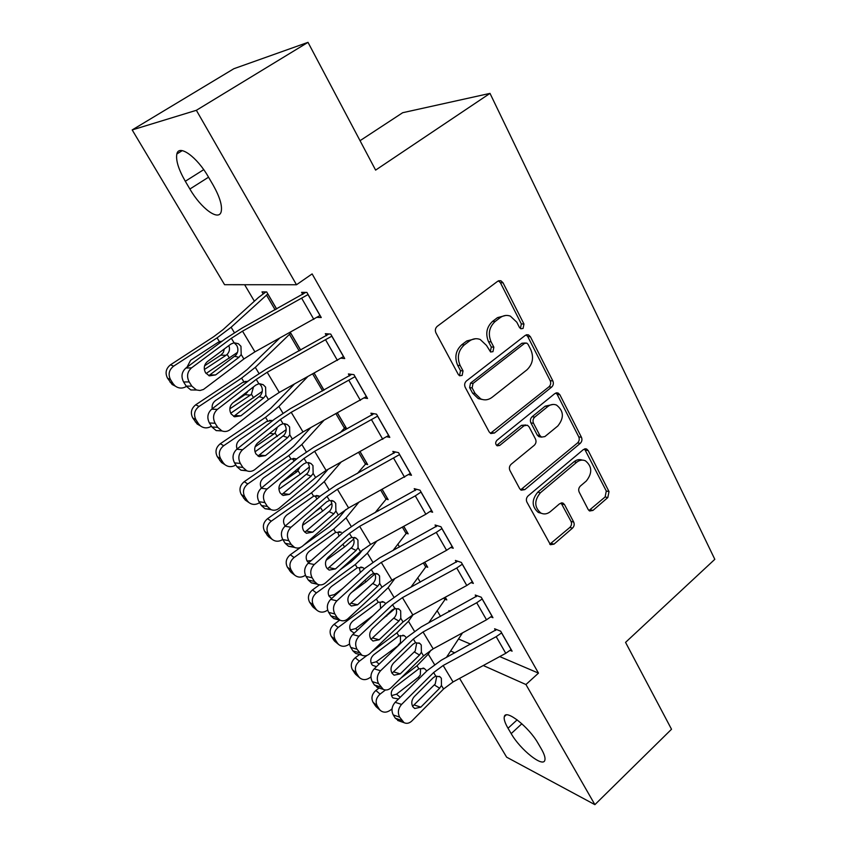 <?xml version="1.0" encoding="UTF-8"?>
<svg xmlns="http://www.w3.org/2000/svg" width="847" height="847" viewBox="0 0 847 847"><rect width="100%" height="100%" fill="white"/><g stroke="black" fill="none" stroke-linecap="round" stroke-linejoin="round"><path stroke-width="1.27" d="M523.086 328.424L523.965 324.02L503.012 282.75L500.873 280.749L497.729 281.246L437.243 326.328C435.284 328.128 434.85 330.309 435.94 332.882L458.333 374.533L459.625 375.772L462.134 375.422L463.034 370.912L460.186 365.586C456.798 357.54 458.174 350.647 464.294 344.92L469.323 341.108C472.817 338.588 476.448 338.059 480.238 339.499L486.485 345.417L490.604 352.003L492.965 351.653L493.854 347.185L491.091 341.892C487.819 333.887 489.174 327.08 495.156 321.468L500.069 317.741C503.34 315.37 506.771 314.83 510.36 316.122L516.786 322.188L519.476 327.471L520.852 328.784L523.086 328.424M520.46 328.297L521.339 323.903L500.418 282.75L498.449 280.833M459.635 375.147L460.524 370.647L457.676 365.343L460.186 365.586M490.402 351.452L491.292 347.005L488.528 341.722L491.091 341.892M588.21 509.555L589.628 510.995L592.953 510.423L607.828 497.549L609.014 491.599L588.189 450.572L586.622 449.005L583.403 449.556L528.126 495.876C526.336 497.687 525.923 499.751 526.887 502.059L550.434 544.716L554.002 544.145L572.498 528.126C574.213 526.347 574.615 524.335 573.705 522.091L564.526 504.611L563.075 503.15L559.645 503.721L550.381 511.609C547.289 514.076 544.134 514.574 540.915 513.102C534.256 507.332 534.076 500.566 540.375 492.785L576.669 462.282C579.507 460.027 582.408 459.529 585.383 460.779C592.191 466.39 592.487 473.145 586.293 481.022L580.375 486.062C578.67 487.83 578.268 489.841 579.179 492.107L588.21 509.555M499.73 656.584L538.48 673.121L312.13 273.909L296.492 284.751L224.582 284.708L132.185 129.93L196.366 110.301L296.492 284.751M538.48 673.121L525.945 684.535L594.89 804.65L506.633 757.176L459.603 678.394M132.185 129.93L233.878 68.713L308.001 42.35L375.613 170.109L490 93.382L714.815 559.327L625.552 642.375L671.523 729.246L594.89 804.65M308.001 42.35L196.366 110.301M551.619 387.111C553.387 385.385 553.8 383.32 552.847 380.928L530.402 336.714L528.464 334.861L525.288 335.38L466.496 380.906C464.59 382.706 464.167 384.845 465.215 387.333L489.174 431.917L490.837 433.537L494.426 433.018L551.619 387.111L548.962 386.814C550.73 385.089 551.132 383.035 550.19 380.652L527.766 336.566L526.167 334.872M559.846 394.723L581.455 437.296C582.365 439.604 581.963 441.626 580.248 443.362L524.78 489.64L521.191 490.18L519.698 488.687L509.915 470.487C508.931 468.137 509.343 466.051 511.165 464.241L534.266 445.289C536.056 443.51 536.469 441.446 535.505 439.095L529.11 426.877L527.448 425.236L524.028 425.766L499.709 445.448L497.189 445.818C495.283 444.241 495.188 442.399 496.935 440.281L554.891 393.548L558.099 393.019L559.846 394.723L557.178 394.406L578.766 436.861L581.455 437.296M490 93.382L402.674 112.715L360.049 140.687M490.9 616.912L492.954 617.707L481.244 597.23L475.231 595.028L476.215 596.733M445.236 597.23L446.814 599.93L444.971 599.21M450.911 547.522L453.24 548.263L440.938 526.749L435.062 525.002L436.089 526.792M403.765 526.315L408.18 533.854L406.115 533.197M408.805 474.627L411.494 475.283L398.545 452.658L392.839 451.409L393.919 453.293M360.144 451.737L367.672 464.611L365.353 464.04M364.358 397.984L367.556 398.482L353.93 374.649L348.403 373.961L349.546 375.952M314.216 373.199L323.914 390.213M317.254 317.36L321.267 317.551L306.889 292.416L301.585 292.353L302.792 294.449M276.673 308.996L266.689 291.94L261.998 291.887L263.152 293.856M458.513 638.987L470.72 644.196M244.635 284.719L254.375 301.204M277.075 339.647L277.445 340.272M377.487 509.672L378.249 510.974M397.825 544.123L399.519 546.993M417.698 577.77L420.271 582.133M437.105 610.623L440.514 616.415M290.32 332.342L300.696 350.086M341.161 358.186L344.718 358.556L330.722 334.089L325.312 333.697L326.476 335.74M337.487 412.987L346.688 428.72L344.189 428.222M386.888 436.787L389.811 437.38L376.523 414.162L370.912 413.188L372.024 415.125M382.241 489.502L388.17 499.645L385.988 499.031M430.138 511.524L432.626 512.234L420.006 490.18L414.215 488.666L415.274 490.508M424.76 562.217L427.724 567.278L425.776 566.59M471.165 582.641L473.346 583.414L461.34 562.429L455.4 560.439L456.395 562.196M450.202 611.142L448.878 610.613L449.439 611.555M510.159 650.369L512.107 651.174L500.672 631.184L494.595 628.77L495.559 630.443M541.349 748.949C544.325 754.148 545.489 757.906 544.854 760.204C543.149 767.964 520.185 749.584 511.186 733.618L508.02 728.251C504.918 722.925 503.69 719.05 504.325 716.636C505.67 708.727 528.92 726.917 538.141 743.444L541.349 748.949M450.657 650.994L454.818 652.846M483.277 665.52L525.945 684.535M185.302 181.269C178.505 169.368 175.689 160.274 176.854 153.974C178.844 143.874 197.055 156.896 208.426 176.991L213.148 185.091C219.744 196.864 222.433 205.715 221.194 211.623C218.928 221.628 201.014 208.436 189.887 189.029L185.302 181.269L203.714 169.654M505.723 315.465L497.485 317.636L500.069 317.741M488.528 341.722C485.257 333.739 486.612 326.953 492.583 321.362L497.485 317.636M475.601 338.715L466.803 340.939L469.323 341.108M457.676 365.343C454.31 357.318 455.675 350.457 461.784 344.74L466.803 340.939M490.434 433.315L548.962 386.814M528.073 344.358L526.739 343.077L524.484 343.437L473.028 383.426L472.139 387.915L475.103 393.442L480.778 398.937C484.696 400.557 488.465 400.017 492.086 397.317L526.887 369.885C532.668 364.316 533.991 357.635 530.878 349.843L528.073 344.358M525.384 342.982L521.868 343.257L524.484 343.437M482.419 399.519L478.237 398.598L472.573 393.124L469.619 387.608L470.509 383.13L521.868 343.257M520.64 489.831L577.559 442.917C579.274 441.181 579.676 439.159 578.766 436.861M525.828 424.982L521.424 425.363L497.147 444.982L499.709 445.448M496.533 445.353L497.147 444.982M557.813 425.988C564.271 417.857 563.837 410.89 556.521 405.078C553.525 403.892 550.624 404.368 547.818 406.518L534.753 417.084C532.964 418.852 532.551 420.917 533.525 423.299L539.888 435.506L541.519 437.116L544.886 436.576L557.813 425.988M553.059 404.443L545.172 406.168L547.818 406.518M540.418 436.936L538.893 436.681L537.263 435.072L530.9 422.897C529.936 420.525 530.349 418.46 532.138 416.703L545.172 406.168M557.178 394.406L555.918 392.966M582.249 460.09C579.401 459.095 576.648 459.656 573.991 461.774L576.669 462.282M541.265 513.271L538.311 512.446C531.651 506.697 531.471 499.942 537.76 492.192L573.991 461.774M549.756 544.24L569.84 527.448C571.556 525.669 571.958 523.658 571.047 521.424L561.063 502.959M588.951 510.529L605.118 496.967L606.293 491.027L584.536 448.91M265.947 291.929L258.42 297.53L223.026 329.674L213.698 336.704L170.543 364.782L173.603 366.179C168.945 369.917 167.928 374.416 170.554 379.678L167.515 378.164C164.911 372.945 165.917 368.487 170.543 364.782M276.588 309.039L267.779 293.973L231.125 327.249L217.076 337.868L173.603 366.179M237.456 352.394L206.086 373.495M186.414 386.444L186.382 386.465C182.518 388.72 178.802 388.582 175.213 386.052L172.142 384.496L167.515 378.164M186.996 367.217L190.596 360.282L218.103 342.326L222.285 341.066M228.828 345.608C230.077 348.89 229.516 351.823 227.144 354.395L226.011 355.295L220.834 355.147L204.572 365.819M170.078 382.188L173.127 383.733L170.554 379.678M173.127 383.733L175.213 386.052M204.36 369.514L226.011 355.295M175.308 386.126L172.142 384.496M220.834 355.147L223.343 352.5L224.36 348.943M320.071 315.476L254.926 351.854L243.883 358.98L203.513 389.44L200.03 390.499L196.43 389.969L191.814 386.116L189.188 381.933L183.598 381.965L186.202 386.116L191.814 386.116M305.714 292.406L242.157 328.033L225.556 338.641L185.906 368.032L191.517 367.884C187.229 371.812 186.456 376.502 189.188 381.933M308.096 294.523L242.507 331.156L231.358 338.292L191.517 367.884M208.817 375.666L235.72 355.391C238.198 352.341 238.547 349.017 236.758 345.428L234.132 342.823L238.314 343.681L240.961 346.307L241.194 354.554L238.949 357.307L215.614 374.914L209.325 375.877L205.546 372.744C203.396 368.413 204.011 364.697 207.388 361.595L230.913 344.051L234.068 342.77L238.314 343.681M183.598 381.965C180.877 376.576 181.65 371.928 185.906 368.032M196.546 390.012L190.808 389.948L186.202 386.116M279.457 338.334L247.186 369.525L238.092 376.661L195.752 404.771L198.981 406.475C194.408 410.202 193.402 414.638 195.953 419.763L192.756 417.952C190.215 412.86 191.21 408.466 195.752 404.771M300.621 350.129L290.701 333.157L255.307 367.354L241.617 378.122L198.981 406.475M262.263 391.452L230.723 413.251M211.443 426.2L211.411 426.221C207.568 428.518 203.873 428.402 200.358 425.861L197.129 423.998L192.756 417.952M212.258 408.741C211.686 405.321 212.809 402.558 215.625 400.462L242.613 382.484L247.61 381.245M253.518 386.857L251.432 394.215L250.31 395.115L245.027 394.67L233.19 402.59M195.244 421.87L198.452 423.712L195.953 419.763M198.452 423.712L200.358 425.861M229.823 408.857L250.31 395.115M199.617 425.438L197.129 423.998M245.027 394.67L247.483 392.045M294.322 384.146L270.722 408.36L261.861 415.581L220.315 443.722L223.693 445.713C219.204 449.439 218.198 453.801 220.686 458.799L217.33 456.713C214.863 451.737 215.858 447.417 220.315 443.722M307.472 376.915L278.875 406.422L265.524 417.338L223.693 445.713M286.212 429.641L255 451.811M235.837 464.929L235.805 464.95C231.962 467.29 228.319 467.184 224.857 464.632L221.48 462.504L217.33 456.713M237.075 449.005C235.837 445.257 236.821 442.123 239.997 439.604L266.477 421.605L271.982 420.408M277.35 427.206L275.084 433.008L273.994 433.908L269.706 433.336M219.754 460.524L223.121 462.653L220.686 458.799M223.121 462.653L224.857 464.632M255.085 446.835L273.994 433.908M223.396 463.711L221.48 462.504M343.554 356.534L279.277 392.426L268.425 399.551L230.077 429.673C227.536 431.557 224.826 431.981 221.935 430.922L217.679 427.312L215.127 423.246L209.41 422.971L211.951 427.015L217.679 427.312M328.954 333.962L266.636 368.858L250.331 379.456L211.676 409.186L217.404 409.355C213.232 413.315 212.47 417.942 215.127 423.246M331.897 336.143L267.186 372.278L256.239 379.403L217.404 409.355M233.708 416.417L260.23 395.761C262.655 392.712 263.004 389.44 261.268 385.936L259.849 384.242M209.41 422.971C206.763 417.709 207.526 413.114 211.676 409.186M221.607 430.784L216.186 430.594L211.951 427.015M265.82 395.231L263.629 397.995L240.876 415.813L234.545 416.809L231.072 413.865C228.976 409.652 229.579 405.978 232.861 402.844L255.805 385.089L258.875 383.765L263.173 384.686L265.598 387.121L265.82 395.231L268.425 399.551M366.433 396.512L302.993 431.938L292.331 439.053L254.926 469.492C252.374 471.451 249.653 471.885 246.773 470.794L242.845 467.406L240.357 463.447L234.545 462.875L237.022 466.813L242.845 467.406M351.685 374.374L290.468 408.603L274.46 419.201L236.758 449.259L242.591 449.715C238.526 453.696 237.774 458.269 240.357 463.447M355.073 376.65L291.209 412.309L280.463 419.434L242.591 449.715M257.986 456.057L284.105 435.083C286.477 432.034 286.815 428.804 285.132 425.395L284.031 424.008M234.545 462.875C231.972 457.751 232.703 453.209 236.758 449.259M246.075 470.466L240.919 470.18L237.022 466.813M289.79 434.85L287.652 437.613L265.46 455.612L259.118 456.649L255.91 453.886C253.867 449.778 254.46 446.147 257.668 442.992L280.029 425.046L283.036 423.68L287.366 424.591L289.589 426.877L289.79 434.85L292.331 439.053M310.711 427.693L293.665 446.21L285.026 453.516L244.243 481.678L247.758 483.944C243.354 487.65 242.358 491.948 244.783 496.84L241.279 494.479C238.875 489.619 239.86 485.363 244.243 481.678M323.776 420.514L301.839 444.506L288.827 455.548L247.758 483.944M345.629 426.899L340.092 432.828M309.388 466.962L300.251 474.288L278.917 489.174M259.595 502.673L259.563 502.695C255.741 505.056 252.141 504.971 248.753 502.43L245.228 500.026L241.279 494.479M261.405 488.073L261.374 488.01C259.468 484.103 260.262 480.683 263.756 477.74L289.748 459.73L290.955 459.042L296.503 458.915L293.327 458.396M300.251 466.771L297.064 471.726L294.788 471.313M243.64 498.195L247.155 500.588L244.783 496.84M247.155 500.588L248.753 502.43M280.886 483.002L297.064 471.726M246.699 501.032L245.228 500.026M293.856 460.535L292.342 458.799M328.033 469.354L316.047 483.118L307.609 490.508L267.567 518.682L271.22 521.201C266.89 524.896 265.905 529.131 268.255 533.896L264.624 531.281C262.284 526.548 263.269 522.345 267.567 518.682M340.992 462.24L324.232 481.636L311.537 492.785L271.22 521.201M366.635 462.833L357.37 473.526M331.876 503.436L322.675 511.059L302.57 525.362M282.76 539.454L282.729 539.475C278.928 541.868 275.36 541.794 272.046 539.274L268.393 536.627L264.624 531.281M285.28 525.987L284.539 525.024C282.686 521.212 283.47 517.845 286.911 514.902L313.612 496.194L319.181 496.056L316.45 495.495M321.913 505.924L318.97 508.454M266.932 534.912L270.574 537.559L268.255 533.896M270.574 537.559L272.046 539.274M315.243 511.652L319.563 508.581M269.537 537.453L268.393 536.627M284.698 525.267L285.926 525.426M316.979 498.947L314.999 495.802M388.709 435.453L326.084 470.424L315.624 477.539L279.129 508.253C276.556 510.286 273.846 510.741 270.976 509.619L267.356 506.432L264.931 502.567L259.013 501.731L261.416 505.564L267.356 506.432M373.887 413.707L313.697 447.322L297.964 457.909L261.172 488.264L267.112 489.005C263.142 493.007 262.411 497.528 264.931 502.567M377.646 416.11L314.618 451.303L304.052 458.418L267.112 489.005M281.691 494.648L307.355 473.388C309.674 470.339 310.013 467.152 308.372 463.838M259.013 501.731C256.503 496.723 257.223 492.234 261.172 488.264M269.96 509.079L265.026 508.729L261.416 505.564M313.146 473.441L311.061 476.205L289.399 494.383L283.057 495.463L280.092 492.859C278.112 488.846 278.684 485.246 281.807 482.081L303.639 463.965L306.561 462.557L310.913 463.457L312.956 465.585L313.146 473.441L315.624 477.539M410.414 473.409L348.593 507.925L338.313 515.029L302.697 546.008C300.113 548.115 297.413 548.581 294.565 547.427L291.209 544.43L288.848 540.672L282.834 539.581L285.185 543.308L291.209 544.43M395.57 452.012L336.323 485.056L320.865 495.633L284.963 526.252L290.987 527.258C287.112 531.281 286.402 535.749 288.848 540.672M399.636 454.553L337.413 489.291L327.037 496.406L290.987 527.258M304.814 532.234L330.023 510.72C332.289 507.671 332.627 504.537 331.029 501.297M282.834 539.581C280.399 534.69 281.109 530.243 284.963 526.252M293.284 546.675L288.531 546.283L285.185 543.308M335.899 511.037L333.856 513.801L312.723 532.138L306.392 533.261L303.639 530.815C301.712 526.887 302.273 523.34 305.322 520.164L326.624 501.879L329.483 500.439L333.845 501.318L335.73 503.309L335.899 511.037L338.313 515.029M345.735 509.598L337.868 519.126L329.631 526.58L303.554 545.267M300.643 547.342L290.309 554.753L294.089 557.517C289.833 561.201 288.859 565.373 291.146 570.031L287.387 567.183C285.111 562.546 286.085 558.406 290.309 554.753M358.747 502.366L346.063 517.845L333.676 529.11L294.089 557.517M387.153 497.909L375.052 512.721M353.707 539.084L344.549 546.929L326.137 560.248M305.428 575.251L305.312 575.335C301.532 577.749 298.017 577.707 294.767 575.198L290.987 572.318L287.387 567.183M308.689 562.789L307.133 561.116C305.322 557.39 306.106 554.065 309.483 551.143L334.544 533.123L335.708 532.435L341.277 532.276L338.938 531.694M289.632 570.719L293.411 573.599L291.146 570.031M293.411 573.599L294.767 575.198M291.887 572.996L290.987 572.318M307.069 561.021L311.156 560.608M339.044 536.056L338.069 533.123M431.578 510.402L425.84 514.245L370.541 544.483L360.43 551.577L325.65 582.8C323.078 584.959 320.388 585.457 317.572 584.282L314.449 581.455L312.162 577.792L306.053 576.447L308.34 580.089L314.449 581.455M416.745 489.333L358.376 521.847L343.194 532.403L308.139 563.276L314.248 564.526C310.468 568.559 309.769 572.985 312.162 577.792M421.065 492.022L415.284 495.876L359.636 526.326L349.44 533.419L314.248 564.526M327.397 568.845L352.119 547.109C354.342 544.07 354.671 540.979 353.125 537.813M306.053 576.447C303.681 571.672 304.369 567.278 308.139 563.276M316.058 583.308L311.452 582.895L308.34 580.089M358.069 547.681L356.089 550.455L335.454 568.93L329.144 570.105L326.593 567.797C324.708 563.964 325.259 560.449 328.244 557.262L349.038 538.83L351.823 537.347L356.185 538.216L357.921 540.079L358.069 547.681L360.43 551.577M362.855 549.544L359.16 554.256L351.124 561.773L340.208 569.735M319.467 584.843L312.49 589.936L316.386 592.932C312.215 596.606 311.241 600.714 313.475 605.266L309.589 602.185C307.376 597.664 308.34 593.578 312.49 589.936M376.777 541.074L367.365 553.165L355.274 564.526L316.386 592.932M407.185 532.17L392.923 550.603M374.935 573.938L365.883 581.921L351.823 592.275M327.662 610.073L327.334 610.316C323.586 612.752 320.113 612.73 316.937 610.242L313.041 607.13L309.589 602.185M331.653 598.511L329.155 596.309C327.397 592.678 328.181 589.396 331.495 586.473L357.254 567.776L362.823 567.596L364.115 568.528M311.781 605.637L315.677 608.749L313.475 605.266M315.677 608.749L316.937 610.242M313.739 607.691L313.041 607.13M328.922 595.907L334.385 594.605L335.253 595.24M342.569 588.601L334.385 594.605M360.324 572.466L359.372 568.104M452.224 546.484L446.57 550.306L391.928 580.131L381.997 587.215L348.032 618.649C345.46 620.872 342.781 621.391 340.007 620.195L337.106 617.537L334.861 613.969L328.678 612.392L330.912 615.928L337.106 617.537M437.423 525.701L379.89 557.718L364.962 568.263L330.722 599.358L336.915 600.841C333.22 604.885 332.543 609.268 334.861 613.969M441.965 528.56L436.269 532.392L381.298 562.419L371.282 569.512L336.915 600.841M349.451 604.525L373.665 582.609C375.835 579.57 376.174 576.511 374.66 573.43M328.678 612.392C326.37 607.712 327.048 603.371 330.722 599.358M338.302 618.998L333.803 618.575L330.912 615.928M379.7 583.414L377.751 586.188L357.603 604.79L351.336 606.007L348.953 603.837C347.122 600.089 347.662 596.616 350.573 593.419L370.88 574.848L373.601 573.345L377.942 574.181L379.562 575.928L379.7 583.414L381.997 587.215M377.709 591.174L373.845 594.763M339.721 620.12L334.131 624.271L338.144 627.479C334.036 631.142 333.072 635.197 335.243 639.644L331.251 636.341C329.091 631.926 330.044 627.902 334.131 624.271M394.903 578.512L388.159 587.638L376.354 599.094L338.144 627.479M426.75 565.627L410.837 587.278M395.284 608.337L381.944 619.623M349.493 643.932L348.826 644.44C345.1 646.896 341.68 646.896 338.567 644.44L334.554 641.115L331.251 636.341M354.215 633.143L350.647 630.644C348.932 627.098 349.705 623.868 352.966 620.957L378.281 602.259L383.839 602.058L385.237 603.149M333.39 639.718L337.392 643.032L335.243 639.644M337.392 643.032L338.567 644.44M335.105 641.571L334.554 641.115M350.277 629.946L355.592 628.59L357.498 630.083M372.881 615.684L355.592 628.59M380.621 608.442L380.155 602.228M472.351 581.677L466.792 585.489L412.807 614.911L403.034 621.973L369.853 653.609C367.28 655.885 364.634 656.414 361.891 655.207L357 649.226L350.743 647.426L352.924 650.877L359.181 652.698M457.602 561.18L400.875 592.709L386.19 603.233L352.744 634.53L359.012 636.245C355.401 640.3 354.734 644.631 357 649.226M462.346 564.187L456.745 568.009L402.431 597.633L392.574 604.705L359.012 636.245M370.986 639.316L394.691 617.23C396.555 614.626 397.031 611.915 396.131 609.088M350.743 647.426C348.488 642.852 349.155 638.564 352.744 634.53M357.699 653.979L355.613 653.376L352.924 650.877M400.79 618.268L398.895 621.042L379.202 639.76L372.976 641.031L370.764 638.977C368.974 635.314 369.504 631.883 372.352 628.665L392.182 609.978L394.84 608.442L399.17 609.247L400.673 610.899L400.79 618.268L403.034 621.973M359.552 654.53L355.242 657.77L359.372 661.189C355.338 664.831 354.374 668.834 356.492 673.185L352.394 669.681C350.287 665.361 351.24 661.391 355.242 657.77M413.029 614.784L408.455 621.296L396.925 632.825L371.537 651.999M367.005 655.419L359.372 661.189M445.871 598.31L428.698 622.852M412.913 644.302L412.214 644.98M370.944 676.859L369.79 677.738C366.105 680.215 362.738 680.236 359.679 677.812L355.571 674.286L352.394 669.681M376.449 666.684L372.564 665.287L371.621 664.154C369.959 660.681 370.721 657.494 373.929 654.604L398.799 635.917L404.337 635.695L406.274 637.579M354.48 672.973L358.588 676.488L356.492 673.185M358.588 676.488L359.679 677.812M371.134 663.18L376.28 661.772L379.149 664.09M398.704 645.255L376.28 661.772M398.27 645.096L400.462 642.577L400.451 635.557M491.991 616.013L486.517 619.803L433.166 648.844L423.553 655.885L391.123 687.7C388.572 690.03 385.946 690.58 383.236 689.363L378.588 683.603L372.257 681.591L374.385 684.958L380.716 686.991M477.316 595.79L421.351 626.854L406.909 637.357L374.215 668.834L380.557 670.76C377.031 674.826 376.375 679.114 378.588 683.603M482.229 598.945L476.713 602.746L423.045 631.978L413.357 639.03L380.557 670.76M392.023 673.249C390.287 669.67 390.806 666.271 393.58 663.042L412.965 644.249L415.559 642.682L419.858 643.455L421.266 645.012L421.372 652.275L419.509 655.038L400.271 673.873L394.099 675.186L392.023 673.249L415.199 651.015L416.682 643.148M372.257 681.591C370.054 677.124 370.711 672.878 374.215 668.834M378.694 687.902L374.385 684.958M379.075 688.018L375.867 690.474L380.091 694.095C376.121 697.727 375.168 701.665 377.233 705.922L373.029 702.227C370.975 697.992 371.918 694.085 375.867 690.474M430.975 650.115L428.264 654.149L416.999 665.763L400.864 678.151M385.427 689.987L380.091 694.095M462.547 632.847L446.443 657.399M392.045 708.875L390.266 710.252C386.613 712.74 383.289 712.793 380.303 710.389L376.089 706.673L373.029 702.227M398.492 699.008L392.976 697.928L392.097 696.869C390.467 693.471 391.229 690.326 394.384 687.446L418.842 668.781L424.347 668.527L426.157 670.316M375.073 705.435L379.276 709.151L377.233 705.922M379.276 709.151L380.303 710.389M391.526 695.631L396.491 694.18L400.229 697.293M419.614 678.098L418.111 677.515L396.491 694.18M418.111 677.515L420.271 675.017L420.578 668.664M511.154 649.522L505.765 653.302L453.039 681.951L443.584 688.982L411.886 720.956C409.345 723.338 406.74 723.91 404.072 722.692L399.636 717.134L393.252 714.932L395.316 718.214L401.711 720.448M496.564 629.554L441.329 660.184L427.121 670.655L395.168 702.301L401.573 704.429C398.132 708.505 397.487 712.74 399.636 717.134M501.636 632.868L496.194 636.658L443.161 665.498L433.632 672.539L401.573 704.429M412.563 706.324L435.22 683.984L436.745 676.382M393.252 714.932C391.102 710.559 391.748 706.356 395.168 702.301M399.233 720.988L395.316 718.214M441.446 685.456L439.635 688.219L420.821 707.15L414.712 708.516L412.775 706.684C411.07 703.179 411.578 699.813 414.299 696.583L433.251 677.685L435.782 676.097L440.048 676.838L441.361 678.299L441.446 685.456L443.584 688.982M521.339 323.903L523.965 324.02M460.524 370.647L463.034 370.912M491.292 347.005L493.854 347.185M492.583 321.362L495.156 321.468M461.784 344.74L464.294 344.92M500.418 282.75L503.012 282.75M491.885 432.584L494.426 433.018M527.766 336.566L530.402 336.714M550.19 380.652L552.847 380.928M470.509 383.13L473.028 383.426M469.619 387.608L472.139 387.915M472.573 393.124L475.103 393.442M577.559 442.917L580.248 443.362M522.197 489.047L524.78 489.64M521.424 425.363L524.028 425.766M532.138 416.703L534.753 417.084M530.9 422.897L533.525 423.299M537.263 435.072L539.888 435.506M537.76 492.192L540.375 492.785M561.879 503.986L564.526 504.611M571.047 521.424L573.705 522.091M569.84 527.448L572.498 528.126M551.376 543.403L554.002 544.145M585.499 450.106L588.189 450.572M606.293 491.027L609.014 491.599M605.118 496.967L607.828 497.549M590.264 509.799L592.953 510.423M189.887 189.029L208.542 177.192M511.186 733.618L521.858 723.751M508.02 728.251L517.146 719.844M229.431 358.133L227.144 354.395M234.365 332.638L231.125 327.249M219.384 341.648L217.076 337.868M275.127 309.843L266.445 295.01M308.012 294.576L319.997 315.529M241.194 354.554L243.883 358.98M231.358 338.292L234.068 342.77M242.507 331.156L254.926 351.854M301.797 298.44L313.835 319.383M209.897 374.999L215.614 374.914M238.949 357.307L234.704 356.322M253.645 397.857L251.432 394.215M258.96 373.411L255.307 367.354M243.862 381.806L241.617 378.122M299.182 350.923L289.399 334.226M277.244 436.565L275.084 433.008M282.909 413.124L278.875 406.422M267.716 420.917L265.524 417.338M324.02 390.128L314.142 373.241M322.601 390.933L312.712 374.025M331.823 336.195L343.49 356.587M256.239 379.403L258.875 383.765M267.186 372.278L279.277 392.426M325.714 340.039L337.424 360.42M235.043 415.591L240.876 415.813M263.629 397.995L259.246 396.703M354.999 376.703L366.359 396.565M280.463 419.434L283.036 423.68M291.209 412.309L302.993 431.938M348.985 380.536L360.399 400.387M259.531 455.114L265.46 455.612M287.652 437.613L283.131 436.025M300.251 474.288L298.144 470.826M306.243 451.811L301.839 444.506M290.955 459.042L288.827 455.548M345.555 426.952L337.413 413.018M344.337 428.053L335.994 413.802M322.675 511.059L320.621 507.692M328.985 489.513L324.232 481.636M313.612 496.194L311.537 492.785M366.571 462.886L360.081 451.779M365.385 463.997L358.683 452.542M377.571 416.163L388.635 435.506M304.052 458.418L306.561 462.557M314.618 451.303L326.084 470.424M371.664 419.985L382.78 439.328M283.374 493.61L289.399 494.383M311.061 476.205L306.413 474.341M399.562 454.606L410.35 473.462M327.037 496.406L329.483 500.439M337.413 489.291L348.593 507.925M393.749 458.418L404.591 477.263M306.614 531.111L312.723 532.138M333.856 513.801L329.102 511.673M344.549 546.929L342.908 544.25M351.145 526.273L346.063 517.845M335.708 532.435L333.676 529.11M387.09 497.962L382.166 489.545M385.936 499.095L380.779 490.297M421.001 492.086L431.515 510.466M349.44 533.419L351.823 537.347M359.636 526.326L370.541 544.483M415.284 495.876L425.84 514.245M329.261 567.659L335.454 568.93M356.089 550.455L351.219 548.073M365.883 581.921L364.898 580.311M372.754 562.112L367.365 553.165M357.254 567.776L355.274 564.526M407.121 532.223L403.691 526.358M405.999 533.356L402.336 527.099M441.901 528.613L452.15 546.537M371.282 569.512L373.601 573.345M381.298 562.419L391.928 580.131M436.269 532.392L446.57 550.306M351.336 603.297L357.603 604.79M377.751 586.188L372.786 583.572M386.698 616.065L386.348 615.483M393.844 597.061L388.159 587.638M378.281 602.259L376.354 599.094M426.687 565.68L424.686 562.249M425.586 566.823L423.341 562.99M462.282 564.24L472.287 581.73M392.574 604.705L394.84 608.442M402.431 597.633L412.807 614.911M456.745 568.009L466.792 585.489M372.86 638.045L379.202 639.76M398.895 621.042L393.823 618.194M414.416 631.174L408.455 621.296M398.799 635.917L396.925 632.825M445.808 598.363L445.173 597.273M444.739 599.528L443.839 597.993M482.165 598.998L491.927 616.065M421.372 652.275L423.553 655.885M413.357 639.03L415.559 642.682M423.045 631.978L433.166 648.844M476.713 602.746L486.517 619.803M393.866 671.946L400.271 673.873M419.509 655.038L414.363 651.978M434.49 664.472L428.264 654.149M418.842 668.781L416.999 665.763M501.572 632.921L511.101 649.575M433.632 672.539L435.782 676.097M443.161 665.498L453.039 681.951M496.194 636.658L505.765 653.302M414.363 705.022L420.821 707.15M439.635 688.219L434.395 684.958M498.618 280.759L500.873 280.749M526.516 334.756L528.464 334.861M478.237 398.598L480.778 398.937M538.893 436.681L541.519 437.116M556.458 392.828L558.099 393.019M538.311 512.446L540.915 513.102M561.826 502.853L563.075 503.15M585.235 448.762L586.622 449.005M176.854 153.974L182.253 150.628M504.325 716.636L506.135 714.974M219.807 341.489L221.681 341.51M190.808 389.948L196.43 389.969M245.027 381.415L247.568 381.574M269.526 420.377L272.543 420.726M259.574 383.702L263.173 384.686M216.186 430.594L221.935 430.922M284.391 423.616L287.366 424.591M240.919 470.18L246.773 470.794M308.456 462.526L310.913 463.457M265.026 508.729L270.976 509.619M331.802 500.45L333.845 501.318M288.531 546.283L294.565 547.427M354.48 537.411L356.185 538.216M311.452 582.895L317.572 584.282M360.801 567.024L362.823 567.596M376.534 573.461L377.942 574.181M333.803 618.575L340.007 620.195M382.092 601.508L383.839 602.058M397.984 608.601L399.17 609.247M355.613 653.376L361.891 655.207M402.833 635.176L404.337 635.695M418.863 642.884L419.858 643.455M376.904 687.319L383.236 689.363M423.045 668.039L424.347 668.527M439.212 676.33L440.048 676.838M397.677 720.448L404.072 722.692"/></g></svg>
